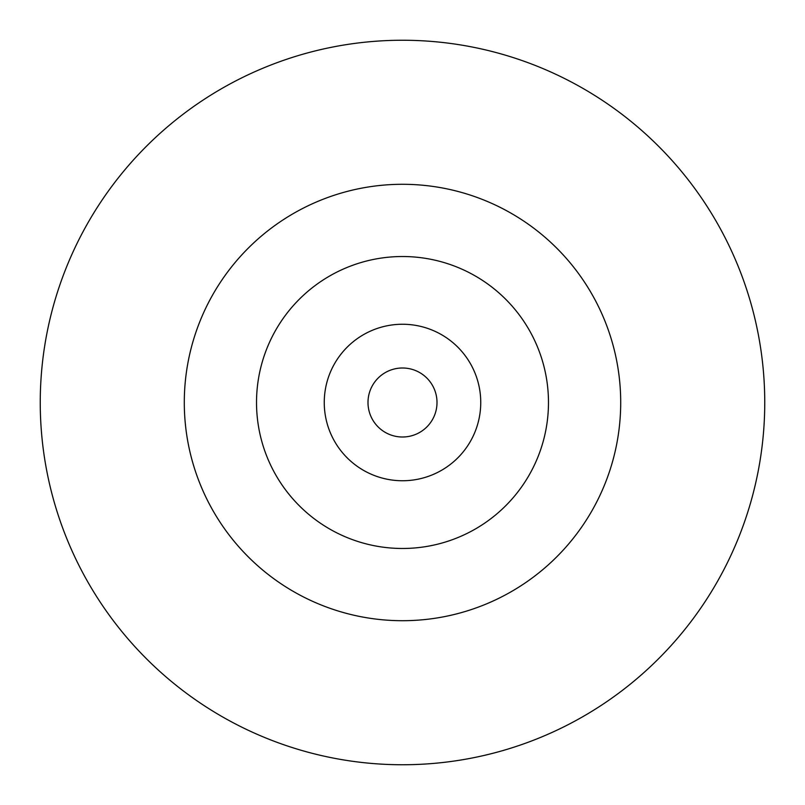 <?xml version="1.0" encoding="UTF-8"?>
<svg xmlns="http://www.w3.org/2000/svg" width="805" height="805" viewBox="0 0 805 805"><rect width="100%" height="100%" fill="white"/><g stroke="black" fill="none" stroke-linecap="round" stroke-linejoin="round"><path stroke-width="1.21" d="M437.004 402.5A34.504 34.504 0 0 1 402.5 437.004A34.504 34.504 0 0 1 367.996 402.5A34.504 34.504 0 0 1 402.5 367.996A34.504 34.504 0 0 1 437.004 402.5M764.75 402.5A362.25 362.25 0 0 0 402.5 40.25A362.25 362.25 0 0 0 40.25 402.5A362.25 362.25 0 0 0 402.5 764.75A362.25 362.25 0 0 0 764.75 402.5M480.746 402.5A78.246 78.246 0 0 0 402.5 324.254A78.246 78.246 0 0 0 324.254 402.5A78.246 78.246 0 0 0 402.5 480.746A78.246 78.246 0 0 0 480.746 402.5M256.523 402.5A145.977 145.977 0 0 0 402.5 548.477A145.977 145.977 0 0 0 548.477 402.5A145.977 145.977 0 0 0 402.5 256.523A145.977 145.977 0 0 0 256.523 402.5M620.705 402.5A218.205 218.205 0 0 1 402.5 620.705A218.205 218.205 0 0 1 184.295 402.5A218.205 218.205 0 0 1 402.5 184.295A218.205 218.205 0 0 1 620.705 402.5"/></g></svg>
